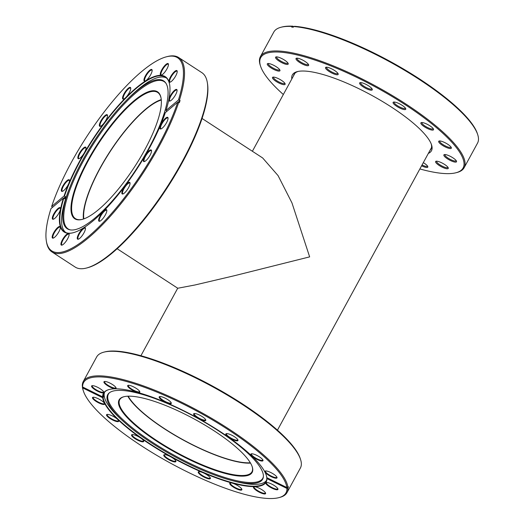 <?xml version="1.0" encoding="UTF-8"?>
<svg xmlns="http://www.w3.org/2000/svg" width="524" height="524" viewBox="0 0 524 524"><rect width="100%" height="100%" fill="white"/><g stroke="black" fill="none" stroke-linecap="round" stroke-linejoin="round"><path stroke-width="0.79" d="M161.3 100.051A74.696 21.438 -56.9 0 0 100.104 168.381A74.696 21.438 -56.9 0 0 83.84 218.888M128.21 396.19A74.696 18.903 -151.4 0 0 164.471 428.658A74.696 18.903 -151.4 0 0 250.321 462.764M117.14 248.743L177.754 288.246L194.804 285.017L234.352 275.729L309.645 256.878L291.96 202.893L278.067 175.606L262.668 157.966L202.054 118.463M291.809 78.96A79.209 20.043 28.6 0 1 297.298 71.624A79.209 20.043 28.6 0 1 298.346 71.388A79.209 20.043 28.6 0 1 372.774 95.918A79.209 20.043 28.6 0 1 431.54 144.814A79.209 20.043 28.6 0 1 428.35 153.401M298.11 71.434A77.984 19.735 -151.4 0 0 294.01 74.454A77.984 19.735 -151.4 0 0 293.486 75.888M450.797 148.521A7.192 1.821 28.6 0 1 442.42 145.331A7.192 1.821 28.6 0 1 439.151 141.015A7.192 1.821 28.6 0 1 439.25 140.995A7.192 1.821 28.6 0 1 446.009 143.222A7.192 1.821 28.6 0 1 451.347 147.663A7.192 1.821 28.6 0 1 450.797 148.521M439.78 140.963A6.426 1.624 -151.4 0 0 439.734 141.028A6.426 1.624 -151.4 0 0 443.763 145.056A6.426 1.624 -151.4 0 0 450.535 147.473A6.426 1.624 -151.4 0 0 451.02 147.185A6.426 1.624 -151.4 0 0 451.053 147.113M432.968 130.083A7.192 1.821 28.6 0 1 424.591 126.893A7.192 1.821 28.6 0 1 421.322 122.577A7.192 1.821 28.6 0 1 421.42 122.557A7.192 1.821 28.6 0 1 428.18 124.784A7.192 1.821 28.6 0 1 433.518 129.225A7.192 1.821 28.6 0 1 432.968 130.083M421.951 122.524A6.426 1.624 -151.4 0 0 421.905 122.59A6.426 1.624 -151.4 0 0 425.927 126.618A6.426 1.624 -151.4 0 0 432.706 129.035A6.426 1.624 -151.4 0 0 433.191 128.747A6.426 1.624 -151.4 0 0 433.224 128.675M405.196 109.588A7.192 1.821 28.6 0 1 396.825 106.398A7.192 1.821 28.6 0 1 393.557 102.082A7.192 1.821 28.6 0 1 393.648 102.062A7.192 1.821 28.6 0 1 400.408 104.289A7.192 1.821 28.6 0 1 405.746 108.73A7.192 1.821 28.6 0 1 405.196 109.588M394.179 102.029A6.426 1.624 -151.4 0 0 394.133 102.101A6.426 1.624 -151.4 0 0 398.161 106.13A6.426 1.624 -151.4 0 0 404.934 108.54A6.426 1.624 -151.4 0 0 405.425 108.252A6.426 1.624 -151.4 0 0 405.452 108.18M371.719 90.161A7.192 1.821 28.6 0 1 363.342 86.971A7.192 1.821 28.6 0 1 360.073 82.654A7.192 1.821 28.6 0 1 360.171 82.635A7.192 1.821 28.6 0 1 366.931 84.862A7.192 1.821 28.6 0 1 372.269 89.303A7.192 1.821 28.6 0 1 371.719 90.161M360.702 82.602A6.426 1.624 -151.4 0 0 360.656 82.674A6.426 1.624 -151.4 0 0 364.684 86.696A6.426 1.624 -151.4 0 0 371.457 89.113A6.426 1.624 -151.4 0 0 371.942 88.825A6.426 1.624 -151.4 0 0 371.974 88.752M337.626 74.755A7.192 1.821 28.6 0 1 329.249 71.565A7.192 1.821 28.6 0 1 325.98 67.249A7.192 1.821 28.6 0 1 326.079 67.229A7.192 1.821 28.6 0 1 332.838 69.456A7.192 1.821 28.6 0 1 338.176 73.897A7.192 1.821 28.6 0 1 337.626 74.755M326.609 67.196A6.426 1.624 -151.4 0 0 326.563 67.269A6.426 1.624 -151.4 0 0 330.585 71.297A6.426 1.624 -151.4 0 0 337.364 73.707A6.426 1.624 -151.4 0 0 337.849 73.419A6.426 1.624 -151.4 0 0 337.882 73.347M308.105 65.716A7.192 1.821 28.6 0 1 299.735 62.526A7.192 1.821 28.6 0 1 296.466 58.216A7.192 1.821 28.6 0 1 296.558 58.19A7.192 1.821 28.6 0 1 303.317 60.424A7.192 1.821 28.6 0 1 308.656 64.865A7.192 1.821 28.6 0 1 308.105 65.716M297.088 58.164A6.426 1.624 -151.4 0 0 297.043 58.23A6.426 1.624 -151.4 0 0 301.071 62.258A6.426 1.624 -151.4 0 0 307.843 64.668A6.426 1.624 -151.4 0 0 308.328 64.386A6.426 1.624 -151.4 0 0 308.361 64.308M287.656 64.426A7.192 1.821 28.6 0 1 279.285 61.236A7.192 1.821 28.6 0 1 276.017 56.92A7.192 1.821 28.6 0 1 276.109 56.9A7.192 1.821 28.6 0 1 282.875 59.127A7.192 1.821 28.6 0 1 288.207 63.568A7.192 1.821 28.6 0 1 287.656 64.426M276.639 56.867A6.426 1.624 -151.4 0 0 276.593 56.933A6.426 1.624 -151.4 0 0 280.622 60.961A6.426 1.624 -151.4 0 0 287.401 63.378A6.426 1.624 -151.4 0 0 287.886 63.09A6.426 1.624 -151.4 0 0 287.918 63.018M279.39 71.074A7.192 1.821 28.6 0 1 271.019 67.884A7.192 1.821 28.6 0 1 267.751 63.568A7.192 1.821 28.6 0 1 267.849 63.548A7.192 1.821 28.6 0 1 274.609 65.775A7.192 1.821 28.6 0 1 279.947 70.216A7.192 1.821 28.6 0 1 279.39 71.074M268.373 63.515A6.426 1.624 -151.4 0 0 268.327 63.581A6.426 1.624 -151.4 0 0 272.356 67.609A6.426 1.624 -151.4 0 0 279.135 70.026A6.426 1.624 -151.4 0 0 279.62 69.738A6.426 1.624 -151.4 0 0 279.652 69.666M284.571 84.652A7.192 1.821 28.6 0 1 276.194 81.462A7.192 1.821 28.6 0 1 272.932 77.146A7.192 1.821 28.6 0 1 273.024 77.126A7.192 1.821 28.6 0 1 279.783 79.353A7.192 1.821 28.6 0 1 285.122 83.794A7.192 1.821 28.6 0 1 284.571 84.652M273.554 77.094A6.426 1.624 -151.4 0 0 273.508 77.159A6.426 1.624 -151.4 0 0 277.537 81.187A6.426 1.624 -151.4 0 0 284.309 83.598A6.426 1.624 -151.4 0 0 284.794 83.316A6.426 1.624 -151.4 0 0 284.827 83.237M423.313 162.637A7.192 1.821 28.6 0 1 427.813 166.593A7.192 1.821 28.6 0 1 427.263 167.451A7.192 1.821 28.6 0 1 421.591 165.794M422.036 164.975A6.426 1.624 -151.4 0 0 427.001 166.403A6.426 1.624 -151.4 0 0 427.486 166.115A6.426 1.624 -151.4 0 0 427.519 166.043M447.706 168.748A7.192 1.821 28.6 0 1 439.335 165.558A7.192 1.821 28.6 0 1 436.066 161.241A7.192 1.821 28.6 0 1 436.164 161.222A7.192 1.821 28.6 0 1 442.924 163.449A7.192 1.821 28.6 0 1 448.256 167.89A7.192 1.821 28.6 0 1 447.706 168.748M436.689 161.189A6.426 1.624 -151.4 0 0 436.643 161.254A6.426 1.624 -151.4 0 0 440.671 165.283A6.426 1.624 -151.4 0 0 447.45 167.693A6.426 1.624 -151.4 0 0 447.935 167.411A6.426 1.624 -151.4 0 0 447.968 167.333M455.972 162.099A7.192 1.821 28.6 0 1 447.601 158.91A7.192 1.821 28.6 0 1 444.332 154.593A7.192 1.821 28.6 0 1 444.424 154.573A7.192 1.821 28.6 0 1 451.184 156.8A7.192 1.821 28.6 0 1 456.522 161.241A7.192 1.821 28.6 0 1 455.972 162.099M444.955 154.541A6.426 1.624 -151.4 0 0 444.909 154.606A6.426 1.624 -151.4 0 0 448.937 158.634A6.426 1.624 -151.4 0 0 455.71 161.045A6.426 1.624 -151.4 0 0 456.194 160.763A6.426 1.624 -151.4 0 0 456.227 160.685M419.868 168.944A115.254 29.167 -151.4 0 0 454.4 173.11A115.254 29.167 -151.4 0 0 455.926 172.769A115.254 29.167 -151.4 0 0 403.572 103.634A115.254 29.167 -151.4 0 0 269.415 52.538A115.254 29.167 -151.4 0 0 260.592 66.273A115.254 29.167 -151.4 0 0 283.333 94.503M260.592 66.273L260.271 65.31A116.02 29.364 28.6 0 1 260.402 56.631A116.02 29.364 28.6 0 1 269.159 51.49A116.02 29.364 28.6 0 1 391.448 95.021A116.02 29.364 28.6 0 1 464.126 167.713A116.02 29.364 28.6 0 1 456.902 172.52L455.926 172.769M464.126 167.713L477.528 143.137A116.02 29.364 -151.4 0 0 477.652 134.458A116.02 29.364 -151.4 0 0 402.111 68.834A116.02 29.364 -151.4 0 0 293.669 26.547L294.573 26.305A115.254 29.167 28.6 0 1 402.301 68.31A115.254 29.167 28.6 0 1 477.338 133.502L477.652 134.458M292.065 26.449L292.962 26.2A115.254 29.167 28.6 0 0 281.997 26.999L281.021 27.255A116.02 29.364 -151.4 0 1 282.554 26.914A116.02 29.364 -151.4 0 1 292.065 26.449L291.704 27.097A116.02 29.364 -151.4 0 1 293.316 27.196L293.669 26.547M292.962 26.2L293.604 26.672M281.021 27.255A116.02 29.364 -151.4 0 0 273.797 32.062L260.402 56.631M430.021 150.329A77.984 19.735 -151.4 0 0 430.944 149.111A77.984 19.735 -151.4 0 0 431.259 144.035M266.775 478.189L266.906 478.582A92.676 23.456 28.6 0 1 265.733 482.735A92.676 23.456 28.6 0 1 179.575 461.526A92.676 23.456 28.6 0 1 102.704 397.762L103.117 397.637A92.375 23.377 -151.4 0 0 179.732 461.186A92.375 23.377 -151.4 0 0 265.603 482.322A92.375 23.377 -151.4 0 0 266.015 481.674A92.375 23.377 -151.4 0 0 266.775 478.189L267.011 477.764M139.751 392.26A6.891 1.742 28.6 0 1 132.703 390.334A6.891 1.742 28.6 0 1 127.712 385.572A6.891 1.742 28.6 0 1 128.111 385.33A6.891 1.742 28.6 0 1 134.563 387.387A6.891 1.742 28.6 0 1 139.784 391.697A6.891 1.742 28.6 0 1 139.751 392.26M128.459 385.284A6.426 1.624 -151.4 0 0 128.328 385.402A6.426 1.624 -151.4 0 0 128.301 385.448A6.426 1.624 -151.4 0 0 133.076 389.902A6.426 1.624 -151.4 0 0 139.561 391.644A6.426 1.624 -151.4 0 0 139.587 391.605A6.426 1.624 -151.4 0 0 139.639 391.382M171.243 403.513A6.891 1.742 28.6 0 1 164.195 401.587A6.891 1.742 28.6 0 1 159.211 396.819A6.891 1.742 28.6 0 1 159.61 396.583A6.891 1.742 28.6 0 1 166.062 398.633A6.891 1.742 28.6 0 1 171.282 402.949A6.891 1.742 28.6 0 1 171.243 403.513M159.951 396.53A6.426 1.624 -151.4 0 0 159.827 396.655A6.426 1.624 -151.4 0 0 159.8 396.694A6.426 1.624 -151.4 0 0 164.569 401.155A6.426 1.624 -151.4 0 0 171.06 402.897A6.426 1.624 -151.4 0 0 171.086 402.851A6.426 1.624 -151.4 0 0 171.138 402.635M205.716 420.477A6.891 1.742 28.6 0 1 198.668 418.552A6.891 1.742 28.6 0 1 193.684 413.79A6.891 1.742 28.6 0 1 194.083 413.547A6.891 1.742 28.6 0 1 200.535 415.604A6.891 1.742 28.6 0 1 205.755 419.914A6.891 1.742 28.6 0 1 205.716 420.477M194.424 413.501A6.426 1.624 -151.4 0 0 194.299 413.619A6.426 1.624 -151.4 0 0 194.273 413.665A6.426 1.624 -151.4 0 0 199.041 418.119A6.426 1.624 -151.4 0 0 205.532 419.862A6.426 1.624 -151.4 0 0 205.559 419.822A6.426 1.624 -151.4 0 0 205.611 419.6M237.916 440.579A6.891 1.742 28.6 0 1 230.868 438.654A6.891 1.742 28.6 0 1 225.883 433.885A6.891 1.742 28.6 0 1 226.283 433.649A6.891 1.742 28.6 0 1 232.735 435.706A6.891 1.742 28.6 0 1 237.955 440.016A6.891 1.742 28.6 0 1 237.916 440.579M226.623 433.603A6.426 1.624 -151.4 0 0 226.499 433.721A6.426 1.624 -151.4 0 0 226.473 433.767A6.426 1.624 -151.4 0 0 231.241 438.221A6.426 1.624 -151.4 0 0 237.732 439.964A6.426 1.624 -151.4 0 0 237.758 439.918A6.426 1.624 -151.4 0 0 237.811 439.702M262.943 460.753A6.891 1.742 28.6 0 1 255.895 458.828A6.891 1.742 28.6 0 1 250.911 454.066A6.891 1.742 28.6 0 1 251.304 453.823A6.891 1.742 28.6 0 1 257.762 455.88A6.891 1.742 28.6 0 1 262.983 460.19A6.891 1.742 28.6 0 1 262.943 460.753M251.651 453.777A6.426 1.624 -151.4 0 0 251.52 453.895A6.426 1.624 -151.4 0 0 251.494 453.941A6.426 1.624 -151.4 0 0 256.269 458.395A6.426 1.624 -151.4 0 0 262.753 460.144A6.426 1.624 -151.4 0 0 262.779 460.098A6.426 1.624 -151.4 0 0 262.838 459.876M276.98 477.934A6.891 1.742 28.6 0 1 269.932 476.008A6.891 1.742 28.6 0 1 264.947 471.24A6.891 1.742 28.6 0 1 265.347 471.004A6.891 1.742 28.6 0 1 271.799 473.054A6.891 1.742 28.6 0 1 277.019 477.371A6.891 1.742 28.6 0 1 276.98 477.934M265.688 470.958A6.426 1.624 -151.4 0 0 265.563 471.076A6.426 1.624 -151.4 0 0 265.53 471.122A6.426 1.624 -151.4 0 0 270.305 475.576A6.426 1.624 -151.4 0 0 276.79 477.318A6.426 1.624 -151.4 0 0 276.823 477.272A6.426 1.624 -151.4 0 0 276.875 477.056M277.897 489.495A6.891 1.742 28.6 0 1 270.849 487.575A6.891 1.742 28.6 0 1 265.865 482.807A6.891 1.742 28.6 0 1 266.264 482.571A6.891 1.742 28.6 0 1 272.716 484.621A6.891 1.742 28.6 0 1 277.936 488.931A6.891 1.742 28.6 0 1 277.897 489.495M266.605 482.519A6.426 1.624 -151.4 0 0 266.48 482.637A6.426 1.624 -151.4 0 0 266.447 482.683A6.426 1.624 -151.4 0 0 271.222 487.137A6.426 1.624 -151.4 0 0 277.707 488.885A6.426 1.624 -151.4 0 0 277.74 488.84A6.426 1.624 -151.4 0 0 277.792 488.617M265.55 493.687A6.891 1.742 28.6 0 1 258.502 491.767A6.891 1.742 28.6 0 1 253.518 486.999A6.891 1.742 28.6 0 1 253.917 486.763A6.891 1.742 28.6 0 1 260.369 488.813A6.891 1.742 28.6 0 1 265.589 493.123A6.891 1.742 28.6 0 1 265.55 493.687M254.258 486.711A6.426 1.624 -151.4 0 0 254.133 486.829A6.426 1.624 -151.4 0 0 254.107 486.875A6.426 1.624 -151.4 0 0 258.876 491.329A6.426 1.624 -151.4 0 0 265.367 493.077A6.426 1.624 -151.4 0 0 265.393 493.032A6.426 1.624 -151.4 0 0 265.445 492.809M241.826 489.868A6.891 1.742 28.6 0 1 234.778 487.942A6.891 1.742 28.6 0 1 229.794 483.18A6.891 1.742 28.6 0 1 230.193 482.938A6.891 1.742 28.6 0 1 236.645 484.995A6.891 1.742 28.6 0 1 241.865 489.305A6.891 1.742 28.6 0 1 241.826 489.868M230.534 482.892A6.426 1.624 -151.4 0 0 230.403 483.01A6.426 1.624 -151.4 0 0 230.377 483.056A6.426 1.624 -151.4 0 0 235.152 487.51A6.426 1.624 -151.4 0 0 241.636 489.259A6.426 1.624 -151.4 0 0 241.669 489.213A6.426 1.624 -151.4 0 0 241.721 488.99M210.327 478.622A6.891 1.742 28.6 0 1 203.279 476.696A6.891 1.742 28.6 0 1 198.295 471.928A6.891 1.742 28.6 0 1 198.694 471.692A6.891 1.742 28.6 0 1 205.146 473.742A6.891 1.742 28.6 0 1 210.366 478.058A6.891 1.742 28.6 0 1 210.327 478.622M199.035 471.639A6.426 1.624 -151.4 0 0 198.91 471.764A6.426 1.624 -151.4 0 0 198.878 471.803A6.426 1.624 -151.4 0 0 203.653 476.264A6.426 1.624 -151.4 0 0 210.137 478.006A6.426 1.624 -151.4 0 0 210.17 477.96A6.426 1.624 -151.4 0 0 210.222 477.744M175.854 461.651A6.891 1.742 28.6 0 1 168.807 459.731A6.891 1.742 28.6 0 1 163.822 454.963A6.891 1.742 28.6 0 1 164.222 454.721A6.891 1.742 28.6 0 1 170.673 456.777A6.891 1.742 28.6 0 1 175.894 461.087A6.891 1.742 28.6 0 1 175.854 461.651M164.562 454.675A6.426 1.624 -151.4 0 0 164.438 454.793A6.426 1.624 -151.4 0 0 164.405 454.839A6.426 1.624 -151.4 0 0 169.18 459.293A6.426 1.624 -151.4 0 0 175.664 461.041A6.426 1.624 -151.4 0 0 175.697 460.996A6.426 1.624 -151.4 0 0 175.75 460.773M143.655 441.549A6.891 1.742 28.6 0 1 136.607 439.629A6.891 1.742 28.6 0 1 131.622 434.861A6.891 1.742 28.6 0 1 132.022 434.625A6.891 1.742 28.6 0 1 138.474 436.675A6.891 1.742 28.6 0 1 143.694 440.985A6.891 1.742 28.6 0 1 143.655 441.549M132.362 434.573A6.426 1.624 -151.4 0 0 132.238 434.691A6.426 1.624 -151.4 0 0 132.205 434.737A6.426 1.624 -151.4 0 0 136.98 439.191A6.426 1.624 -151.4 0 0 143.465 440.939A6.426 1.624 -151.4 0 0 143.497 440.894A6.426 1.624 -151.4 0 0 143.55 440.671M104.59 404.194A6.891 1.742 28.6 0 1 97.543 402.275A6.891 1.742 28.6 0 1 92.558 397.506A6.891 1.742 28.6 0 1 92.958 397.271A6.891 1.742 28.6 0 1 99.409 399.321A6.891 1.742 28.6 0 1 104.63 403.631A6.891 1.742 28.6 0 1 104.59 404.194M93.298 397.218A6.426 1.624 -151.4 0 0 93.174 397.336A6.426 1.624 -151.4 0 0 93.148 397.382A6.426 1.624 -151.4 0 0 97.916 401.843A6.426 1.624 -151.4 0 0 104.407 403.585A6.426 1.624 -151.4 0 0 104.433 403.539A6.426 1.624 -151.4 0 0 104.486 403.316M103.673 392.633A6.891 1.742 28.6 0 1 96.626 390.708A6.891 1.742 28.6 0 1 91.641 385.939A6.891 1.742 28.6 0 1 92.041 385.703A6.891 1.742 28.6 0 1 98.492 387.753A6.891 1.742 28.6 0 1 103.713 392.07A6.891 1.742 28.6 0 1 103.673 392.633M92.381 385.657A6.426 1.624 -151.4 0 0 92.257 385.775A6.426 1.624 -151.4 0 0 92.231 385.821A6.426 1.624 -151.4 0 0 96.999 390.275A6.426 1.624 -151.4 0 0 103.49 392.018A6.426 1.624 -151.4 0 0 103.516 391.972A6.426 1.624 -151.4 0 0 103.569 391.756M116.02 388.441A6.891 1.742 28.6 0 1 108.972 386.516A6.891 1.742 28.6 0 1 103.988 381.747A6.891 1.742 28.6 0 1 104.387 381.511A6.891 1.742 28.6 0 1 110.839 383.561A6.891 1.742 28.6 0 1 116.059 387.878A6.891 1.742 28.6 0 1 116.02 388.441M104.728 381.465A6.426 1.624 -151.4 0 0 104.603 381.583A6.426 1.624 -151.4 0 0 104.571 381.629A6.426 1.624 -151.4 0 0 109.346 386.083A6.426 1.624 -151.4 0 0 115.83 387.826A6.426 1.624 -151.4 0 0 115.863 387.78A6.426 1.624 -151.4 0 0 115.915 387.564M118.634 421.375A6.891 1.742 28.6 0 1 111.586 419.449A6.891 1.742 28.6 0 1 106.601 414.687A6.891 1.742 28.6 0 1 106.994 414.445A6.891 1.742 28.6 0 1 113.453 416.501A6.891 1.742 28.6 0 1 118.673 420.811A6.891 1.742 28.6 0 1 118.634 421.375M107.341 414.399A6.426 1.624 -151.4 0 0 107.21 414.517A6.426 1.624 -151.4 0 0 107.184 414.563A6.426 1.624 -151.4 0 0 111.959 419.017A6.426 1.624 -151.4 0 0 118.444 420.759A6.426 1.624 -151.4 0 0 118.47 420.72A6.426 1.624 -151.4 0 0 118.522 420.497M82.628 387.007L82.307 386.024A116.02 29.364 28.6 0 1 83.264 381.531A116.02 29.364 28.6 0 1 83.775 380.719A116.02 29.364 28.6 0 1 191.804 407.358A116.02 29.364 28.6 0 1 287.873 487.202L286.838 487.523A115.254 29.167 -151.4 0 0 191.398 408.196A115.254 29.167 -151.4 0 0 84.089 381.741A115.254 29.167 -151.4 0 0 82.628 387.007L102.632 396.851A92.676 23.456 28.6 0 1 109.169 389.515A92.676 23.456 28.6 0 1 195.996 417.124A92.676 23.456 28.6 0 1 266.244 475.15A92.676 23.456 28.6 0 1 266.834 477.672L266.703 477.279A92.375 23.377 -151.4 0 0 266.179 474.96M103.883 352.148L104.859 351.899A115.254 29.167 28.6 0 1 212.836 386.24A115.254 29.167 28.6 0 1 300.2 458.402L300.514 459.358A116.02 29.364 -151.4 0 0 212.574 386.719A116.02 29.364 -151.4 0 0 103.883 352.148A116.02 29.364 -151.4 0 0 97.169 356.15A116.02 29.364 -151.4 0 0 96.658 356.962L83.264 381.531M287.873 487.202L288.226 486.554A116.02 29.364 28.6 0 1 288.298 487.464L287.945 488.113A116.02 29.364 28.6 0 1 286.988 492.606L300.383 468.037A116.02 29.364 -151.4 0 0 300.514 459.358M286.988 492.606A116.02 29.364 28.6 0 1 286.477 493.418A116.02 29.364 28.6 0 1 279.764 497.414L278.788 497.669A115.254 29.167 -151.4 0 0 286.91 488.427L266.906 478.582M103.117 397.637L103.687 396.596A92.375 23.377 -151.4 0 1 103.614 395.686L102.632 396.851M109.365 389.463A92.375 23.377 -151.4 0 0 104.217 392.594A92.375 23.377 -151.4 0 0 103.811 393.242A92.375 23.377 -151.4 0 0 103.045 396.727M82.7 387.917A115.254 29.167 -151.4 0 0 83.447 391.166L83.133 390.21A116.02 29.364 28.6 0 1 82.379 386.935L82.7 387.917L102.704 397.762M83.447 391.166A115.254 29.167 -151.4 0 0 170.811 463.327A115.254 29.167 -151.4 0 0 278.788 497.669M287.945 488.113L286.91 488.427M286.838 487.523L266.834 477.672M103.235 396.38L103.687 396.596M288.298 487.464L287.807 487.222M247.236 475.615A75.764 19.172 28.6 0 1 159.139 442.78A75.764 19.172 28.6 0 1 123.815 396.747A75.764 19.172 28.6 0 1 124.011 396.701A75.764 19.172 28.6 0 1 195.039 419.455A75.764 19.172 28.6 0 1 252.227 466.76A75.764 19.172 28.6 0 1 247.236 475.615M124.116 396.675A75.305 19.061 -151.4 0 0 119.714 399.72A75.305 19.061 -151.4 0 0 167.837 447.463A75.305 19.061 -151.4 0 0 247.073 474.986A75.305 19.061 -151.4 0 0 251.952 471.816A75.305 19.061 -151.4 0 0 252.129 466.471M250.524 463.105A75.305 19.061 28.6 0 1 183.446 440.153A75.305 19.061 28.6 0 1 127.81 396.203M113.439 390.983A88.242 22.329 -151.4 0 0 109.09 393.026A88.242 22.329 -151.4 0 0 123.644 421.663A88.242 22.329 -151.4 0 0 231.379 480.403A88.242 22.329 -151.4 0 0 256.95 482.892A88.242 22.329 -151.4 0 0 263.336 477.122A88.242 22.329 -151.4 0 0 202.67 421.132A88.242 22.329 -151.4 0 0 113.439 390.983M109.464 392.725A87.908 22.244 -151.4 0 0 161.792 448.125A87.908 22.244 -151.4 0 0 257.107 481.936A87.908 22.244 -151.4 0 0 263.382 476.644M231.379 480.403L234.136 481.13A92.217 23.338 -151.4 0 0 260.86 483.737A92.217 23.338 -151.4 0 0 266.552 480.318M104.662 392.05A92.217 23.338 -151.4 0 0 121.542 419.744L123.644 421.663M169.684 84.809A92.375 26.514 -56.9 0 0 165.381 77.107A92.375 26.514 -56.9 0 0 119.898 104.387A92.375 26.514 -56.9 0 0 69.299 183.4A92.375 26.514 -56.9 0 0 64.511 196.028L64.092 196.009A92.676 26.606 123.1 0 1 68.899 183.334A92.676 26.606 123.1 0 1 127.961 95.407A92.676 26.606 123.1 0 1 169.652 84.613A92.676 26.606 123.1 0 1 166.003 110.466L166.907 111.304M122.544 190.323A6.891 1.978 123.1 0 1 126.939 183.786A6.891 1.978 123.1 0 1 130.037 182.987A6.891 1.978 123.1 0 1 129.356 186.013A6.891 1.978 123.1 0 1 122.858 193.998A6.891 1.978 123.1 0 1 122.544 190.323M130.057 183.315A6.426 1.847 -56.9 0 0 129.828 183.027A6.426 1.847 -56.9 0 0 126.664 184.92A6.426 1.847 -56.9 0 0 123.14 190.422A6.426 1.847 -56.9 0 0 122.806 193.795A6.426 1.847 -56.9 0 0 123.166 193.887M99.331 217.584A6.891 1.978 123.1 0 1 103.719 211.048A6.891 1.978 123.1 0 1 106.817 210.248A6.891 1.978 123.1 0 1 106.136 213.275A6.891 1.978 123.1 0 1 99.645 221.259A6.891 1.978 123.1 0 1 99.331 217.584M106.844 210.576A6.426 1.847 -56.9 0 0 106.614 210.281A6.426 1.847 -56.9 0 0 103.451 212.181A6.426 1.847 -56.9 0 0 99.927 217.683A6.426 1.847 -56.9 0 0 99.593 221.056A6.426 1.847 -56.9 0 0 99.953 221.148M77.938 235.545A6.891 1.978 123.1 0 1 82.327 229.008A6.891 1.978 123.1 0 1 85.425 228.209A6.891 1.978 123.1 0 1 84.744 231.235A6.891 1.978 123.1 0 1 78.253 239.219A6.891 1.978 123.1 0 1 77.938 235.545M85.451 228.536A6.426 1.847 -56.9 0 0 85.222 228.241A6.426 1.847 -56.9 0 0 82.052 230.141A6.426 1.847 -56.9 0 0 78.535 235.643A6.426 1.847 -56.9 0 0 78.2 239.016A6.426 1.847 -56.9 0 0 78.561 239.108M61.622 241.466A6.891 1.978 123.1 0 1 66.011 234.929A6.891 1.978 123.1 0 1 69.109 234.13A6.891 1.978 123.1 0 1 68.428 237.156A6.891 1.978 123.1 0 1 61.93 245.14A6.891 1.978 123.1 0 1 61.622 241.466M69.135 234.457A6.426 1.847 -56.9 0 0 68.906 234.169A6.426 1.847 -56.9 0 0 65.736 236.062A6.426 1.847 -56.9 0 0 62.218 241.564A6.426 1.847 -56.9 0 0 61.884 244.937A6.426 1.847 -56.9 0 0 62.245 245.029M52.865 234.451A6.891 1.978 123.1 0 1 57.254 227.92A6.891 1.978 123.1 0 1 60.352 227.115A6.891 1.978 123.1 0 1 59.67 230.141A6.891 1.978 123.1 0 1 53.179 238.125A6.891 1.978 123.1 0 1 52.865 234.451M60.378 227.442A6.426 1.847 -56.9 0 0 60.149 227.154A6.426 1.847 -56.9 0 0 56.985 229.054A6.426 1.847 -56.9 0 0 53.461 234.549A6.426 1.847 -56.9 0 0 53.127 237.922A6.426 1.847 -56.9 0 0 53.487 238.014M53.003 215.567A6.891 1.978 123.1 0 1 57.398 209.037A6.891 1.978 123.1 0 1 60.496 208.231A6.891 1.978 123.1 0 1 59.815 211.257A6.891 1.978 123.1 0 1 53.317 219.242A6.891 1.978 123.1 0 1 53.003 215.567M60.515 208.559A6.426 1.847 -56.9 0 0 60.286 208.27A6.426 1.847 -56.9 0 0 57.123 210.17A6.426 1.847 -56.9 0 0 53.599 215.665A6.426 1.847 -56.9 0 0 53.265 219.039A6.426 1.847 -56.9 0 0 53.625 219.13M62.015 187.69A6.891 1.978 123.1 0 1 66.41 181.16A6.891 1.978 123.1 0 1 69.509 180.354A6.891 1.978 123.1 0 1 68.827 183.38A6.891 1.978 123.1 0 1 62.33 191.365A6.891 1.978 123.1 0 1 62.015 187.69M69.528 180.682A6.426 1.847 -56.9 0 0 69.299 180.394A6.426 1.847 -56.9 0 0 66.135 182.287A6.426 1.847 -56.9 0 0 62.611 187.788A6.426 1.847 -56.9 0 0 62.277 191.162A6.426 1.847 -56.9 0 0 62.638 191.253M78.535 155.065A6.891 1.978 123.1 0 1 82.923 148.528A6.891 1.978 123.1 0 1 86.021 147.729A6.891 1.978 123.1 0 1 85.34 150.755A6.891 1.978 123.1 0 1 78.842 158.739A6.891 1.978 123.1 0 1 78.535 155.065M86.047 148.056A6.426 1.847 -56.9 0 0 85.812 147.761A6.426 1.847 -56.9 0 0 82.648 149.661A6.426 1.847 -56.9 0 0 79.131 155.163A6.426 1.847 -56.9 0 0 78.796 158.536A6.426 1.847 -56.9 0 0 79.157 158.628M100.032 122.649A6.891 1.978 123.1 0 1 104.42 116.118A6.891 1.978 123.1 0 1 107.518 115.313A6.891 1.978 123.1 0 1 106.837 118.339A6.891 1.978 123.1 0 1 100.346 126.323A6.891 1.978 123.1 0 1 100.032 122.649M107.544 115.64A6.426 1.847 -56.9 0 0 107.315 115.352A6.426 1.847 -56.9 0 0 104.152 117.252A6.426 1.847 -56.9 0 0 100.628 122.747A6.426 1.847 -56.9 0 0 100.294 126.12A6.426 1.847 -56.9 0 0 100.654 126.218M123.245 95.394A6.891 1.978 123.1 0 1 127.633 88.857A6.891 1.978 123.1 0 1 130.738 88.058A6.891 1.978 123.1 0 1 130.057 91.084A6.891 1.978 123.1 0 1 123.559 99.062A6.891 1.978 123.1 0 1 123.245 95.394M130.758 88.386A6.426 1.847 -56.9 0 0 130.528 88.091A6.426 1.847 -56.9 0 0 127.365 89.99A6.426 1.847 -56.9 0 0 123.841 95.486A6.426 1.847 -56.9 0 0 123.507 98.859A6.426 1.847 -56.9 0 0 123.867 98.957M144.644 77.434A6.891 1.978 123.1 0 1 149.032 70.897A6.891 1.978 123.1 0 1 152.13 70.098A6.891 1.978 123.1 0 1 151.449 73.124A6.891 1.978 123.1 0 1 144.952 81.109A6.891 1.978 123.1 0 1 144.644 77.434M152.157 70.426A6.426 1.847 -56.9 0 0 151.921 70.131A6.426 1.847 -56.9 0 0 148.757 72.03A6.426 1.847 -56.9 0 0 145.24 77.532A6.426 1.847 -56.9 0 0 144.906 80.906A6.426 1.847 -56.9 0 0 145.266 80.997M160.96 71.513A6.891 1.978 123.1 0 1 165.348 64.976A6.891 1.978 123.1 0 1 168.446 64.17A6.891 1.978 123.1 0 1 167.765 67.196A6.891 1.978 123.1 0 1 161.268 75.181A6.891 1.978 123.1 0 1 160.96 71.513M168.473 64.498A6.426 1.847 -56.9 0 0 168.243 64.21A6.426 1.847 -56.9 0 0 165.073 66.109A6.426 1.847 -56.9 0 0 161.556 71.605A6.426 1.847 -56.9 0 0 161.222 74.978A6.426 1.847 -56.9 0 0 161.582 75.076M169.573 97.405A6.891 1.978 123.1 0 1 173.961 90.875A6.891 1.978 123.1 0 1 177.06 90.069A6.891 1.978 123.1 0 1 176.378 93.095A6.891 1.978 123.1 0 1 169.887 101.08A6.891 1.978 123.1 0 1 169.573 97.405M177.086 90.397A6.426 1.847 -56.9 0 0 176.857 90.108A6.426 1.847 -56.9 0 0 173.693 92.001A6.426 1.847 -56.9 0 0 170.169 97.503A6.426 1.847 -56.9 0 0 169.835 100.877A6.426 1.847 -56.9 0 0 170.195 100.968M160.56 125.282A6.891 1.978 123.1 0 1 164.949 118.752A6.891 1.978 123.1 0 1 168.047 117.946A6.891 1.978 123.1 0 1 167.366 120.972A6.891 1.978 123.1 0 1 160.875 128.956A6.891 1.978 123.1 0 1 160.56 125.282M168.073 118.273A6.426 1.847 -56.9 0 0 167.844 117.985A6.426 1.847 -56.9 0 0 164.68 119.885A6.426 1.847 -56.9 0 0 161.156 125.38A6.426 1.847 -56.9 0 0 160.822 128.753A6.426 1.847 -56.9 0 0 161.182 128.845M144.048 157.914A6.891 1.978 123.1 0 1 148.436 151.377A6.891 1.978 123.1 0 1 151.534 150.578A6.891 1.978 123.1 0 1 150.853 153.604A6.891 1.978 123.1 0 1 144.362 161.589A6.891 1.978 123.1 0 1 144.048 157.914M151.56 150.905A6.426 1.847 -56.9 0 0 151.331 150.611A6.426 1.847 -56.9 0 0 148.168 152.51A6.426 1.847 -56.9 0 0 144.644 158.012A6.426 1.847 -56.9 0 0 144.31 161.385A6.426 1.847 -56.9 0 0 144.67 161.477M169.711 78.521A6.891 1.978 123.1 0 1 174.106 71.991A6.891 1.978 123.1 0 1 177.204 71.185A6.891 1.978 123.1 0 1 176.523 74.212A6.891 1.978 123.1 0 1 170.025 82.196A6.891 1.978 123.1 0 1 169.711 78.521M177.223 71.513A6.426 1.847 -56.9 0 0 176.994 71.225A6.426 1.847 -56.9 0 0 173.83 73.124A6.426 1.847 -56.9 0 0 170.307 78.62A6.426 1.847 -56.9 0 0 169.972 81.993A6.426 1.847 -56.9 0 0 170.333 82.085M63.384 198.203L50.972 208.624A115.254 33.084 -56.9 0 0 46.348 241.04A115.254 33.084 -56.9 0 0 98.198 227.619A115.254 33.084 -56.9 0 0 171.643 118.267A115.254 33.084 -56.9 0 0 177.708 102.239L165.289 112.66A92.676 26.606 123.1 0 1 73.091 232.761A92.676 26.606 123.1 0 1 63.384 198.203L63.797 198.223A92.375 26.514 -56.9 0 0 64.498 231.877A92.375 26.514 -56.9 0 0 73.281 232.708M179.45 100.091L178.415 100.045A115.254 33.084 -56.9 0 0 166.429 56.802L167.385 56.553A116.02 33.307 123.1 0 1 178.658 57.535A116.02 33.307 123.1 0 1 179.45 100.091L180.066 100.49A116.02 33.307 123.1 0 1 179.359 102.684L178.743 102.285A116.02 33.307 123.1 0 1 172.632 118.431A116.02 33.307 123.1 0 1 109.077 217.67A116.02 33.307 123.1 0 1 51.955 251.933A116.02 33.307 123.1 0 1 46.505 242.016L46.348 241.04M178.743 102.285L177.708 102.239M207.327 82.582L207.484 83.558A115.254 33.084 123.1 0 1 196.087 134.203A115.254 33.084 123.1 0 1 87.403 267.797L86.44 268.046A116.02 33.307 -56.9 0 0 195.845 133.561A116.02 33.307 -56.9 0 0 207.327 82.582A116.02 33.307 -56.9 0 0 201.878 72.666L178.658 57.535M51.955 251.933L75.168 267.063A116.02 33.307 -56.9 0 0 86.44 268.046M52.328 207.478L51.68 206.43L64.092 196.009M178.415 100.045L166.003 110.466M166.429 56.802A115.254 33.084 -56.9 0 0 51.68 206.43M63.797 198.223L64.78 198.858A92.375 26.514 -56.9 0 1 65.493 196.664L64.511 196.028M180.066 100.49L177.97 102.246M63.646 198.21L65.493 196.664M85.805 164.091A75.764 21.746 123.1 0 1 132.172 102.331A75.764 21.746 123.1 0 1 161.097 98.296A75.764 21.746 123.1 0 1 146.53 146.491A75.764 21.746 123.1 0 1 82.157 219.405A75.764 21.746 123.1 0 1 85.805 164.091M161.143 98.591A75.305 21.615 -56.9 0 0 157.659 92.447A75.305 21.615 -56.9 0 0 86.355 164.281A75.305 21.615 -56.9 0 0 75.417 218.619A75.305 21.615 -56.9 0 0 82.445 219.333M83.44 219.025A75.305 21.615 123.1 0 1 98.021 171.885A75.305 21.615 123.1 0 1 161.268 99.619M150.794 144.565A88.242 25.329 -56.9 0 0 165.643 82.838A88.242 25.329 -56.9 0 0 125.308 101.466A88.242 25.329 -56.9 0 0 80.067 165.06A88.242 25.329 -56.9 0 0 70.609 185.385A88.242 25.329 -56.9 0 0 69.849 229.807A88.242 25.329 -56.9 0 0 150.794 144.565M165.905 83.224A87.908 25.231 -56.9 0 0 80.938 165.505A87.908 25.231 -56.9 0 0 70.314 229.892M70.609 185.385L69.751 187.52A92.217 26.475 -56.9 0 0 65.913 232.604M166.612 78.102A92.217 26.475 -56.9 0 0 126.913 99.822L125.308 101.466M140.917 355.724L177.715 288.226M252.385 151.266L294.933 73.236M277.451 430.165L431.468 147.676"/></g></svg>
